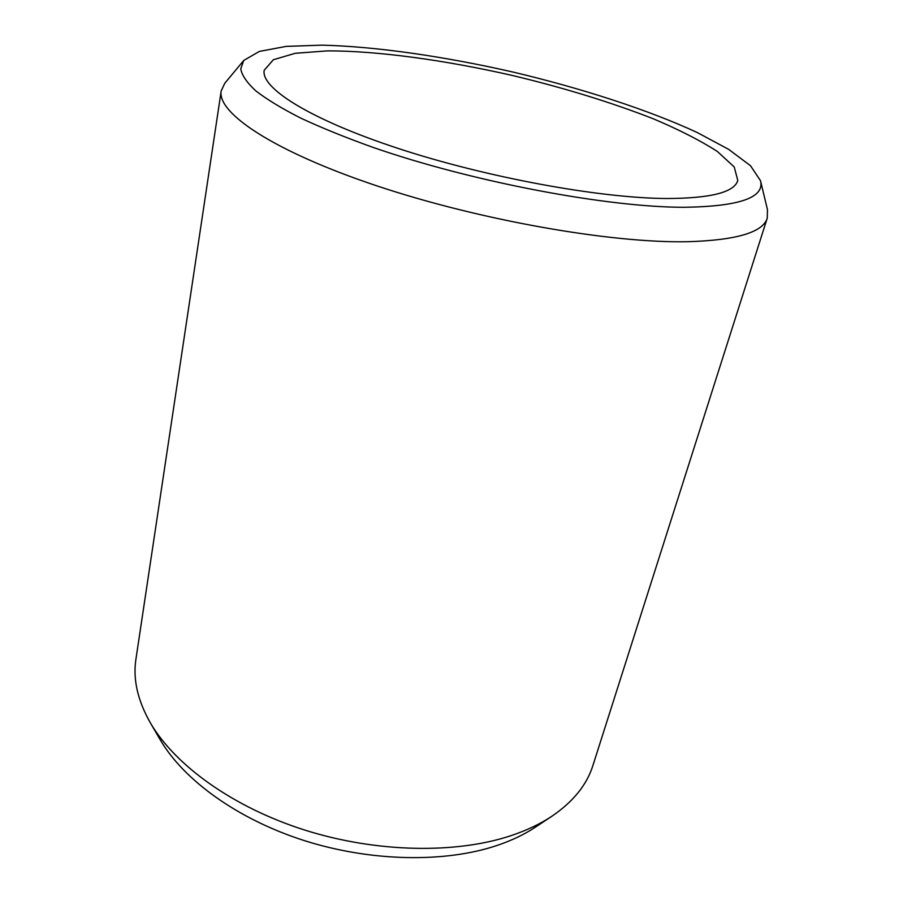 <?xml version="1.0" encoding="UTF-8"?>
<svg xmlns="http://www.w3.org/2000/svg" width="903" height="903" viewBox="0 0 903 903"><rect width="100%" height="100%" fill="white"/><g stroke="black" fill="none" stroke-linecap="round" stroke-linejoin="round"><path stroke-width="1.35" d="M684.248 207.284C739.422 206.482 764.841 197.622 760.495 180.713L750.506 165.723L728.619 149.334L696.992 132.402C647.902 109.737 581.904 88.392 513.389 72.138C444.75 56.471 376.099 46.493 322.055 45.15L286.206 46.38L259.33 51.426L243.742 60.456L240.74 68.888C241.948 75.378 246.959 82.692 255.775 90.842C266.848 99.398 281.781 108.462 300.586 118.033C321.491 127.786 345.578 137.538 372.826 147.313C471.772 181.774 607.188 207.374 684.248 207.284M666.595 198.513C710.582 198.378 734.32 192.373 737.796 180.487L734.241 166.987L717.445 151.535C700.514 140.62 679.045 129.66 653.027 118.677C610.846 102.242 564.036 87.851 512.599 75.525C445.055 60.129 377.691 50.816 327.473 50.873L295.247 53.288L273.361 59.733L264.207 70.287C260.606 88.042 310.079 119.523 398.336 148.487C486.39 177.439 599.513 198.152 666.595 198.513M243.742 60.456L224.723 83.336L221.19 90.943L135.935 659.122C132.82 679.158 137.617 700.378 150.316 722.784L160.215 739.76C183.636 780.068 237.703 819.371 304.503 840.659C371.336 861.846 445.45 862.952 497.418 845.343C511.933 840.4 524.643 834.327 535.524 827.092L551.902 816.233C573.179 801.74 586.86 784.82 592.921 765.462L767.279 218.018L767.46 209.631L760.495 180.713M150.316 722.784C174.99 765.304 232.884 807.237 304.729 830.06C376.574 852.782 456.241 854.091 511.516 835.489C526.957 830.275 540.423 823.863 551.902 816.233M221.19 90.943C216.923 112.988 273.474 151.264 376.472 185.725C479.222 220.185 611.32 243.347 687.815 241.711C736.588 240.232 763.069 232.331 767.279 218.018"/></g></svg>
